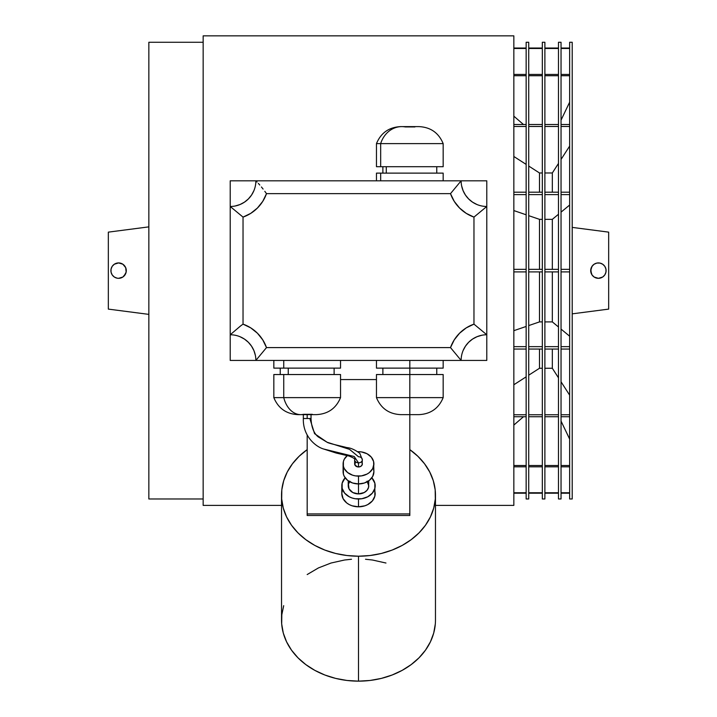 <?xml version="1.0" encoding="UTF-8"?>
<svg xmlns="http://www.w3.org/2000/svg" width="717" height="717" viewBox="0 0 717 717"><rect width="100%" height="100%" fill="white"/><g stroke="black" fill="none" stroke-linecap="round" stroke-linejoin="round"><path stroke-width="1.08" d="M569.648 271.904L561.044 271.904L569.648 271.904M558.48 271.904L544.884 271.904L558.48 271.904M542.321 271.904L528.716 271.904L542.321 271.904M526.153 271.904L513.838 271.904L526.153 271.904M513.838 269.341L526.153 269.341L513.838 269.341M528.716 269.341L542.321 269.341L528.716 269.341M544.884 269.341L558.48 269.341L544.884 269.341M561.044 269.341L569.648 269.341L561.044 269.341M569.648 349.054L561.044 349.054L569.648 349.054M558.48 349.054L544.884 349.054L558.48 349.054M542.321 349.054L528.716 349.054L542.321 349.054M526.153 349.054L513.838 349.054L526.153 349.054M513.838 346.643L526.153 346.643L513.838 346.643M528.716 346.643L542.321 346.643L528.716 346.643M544.884 346.643L558.48 346.643L544.884 346.643M561.044 346.643L569.648 346.643L561.044 346.643M539.498 321.897L528.716 325.581L539.498 321.897L539.498 271.904L539.498 321.897L542.321 321.897L539.498 321.897M526.153 326.459L513.838 330.671L526.153 326.459M552.323 321.897L544.884 321.897L552.323 321.897L552.323 271.904L552.323 321.897L558.48 326.979L552.323 321.897M569.648 336.201L561.044 329.103L569.648 336.201M569.648 416.738L561.044 416.738L569.648 416.738M558.48 416.738L544.884 416.738L558.48 416.738M542.321 416.738L528.716 416.738L542.321 416.738M526.153 416.738L513.838 416.738L526.153 416.738M513.838 414.776L526.153 414.776L513.838 414.776M528.716 414.776L542.321 414.776L528.716 414.776M544.884 414.776L558.48 414.776L544.884 414.776M561.044 414.776L569.648 414.776L561.044 414.776M539.498 368.26L528.716 375.188L539.498 368.26L539.498 349.054L539.498 368.26L542.321 368.26L539.498 368.26M526.153 376.837L513.838 384.76L526.153 376.837M552.323 368.26L544.884 368.26L552.323 368.26L552.323 349.054L552.323 368.26L558.48 377.823L552.323 368.26M569.648 395.148L561.044 381.803L569.648 395.148M569.648 466.803L561.044 466.803L569.648 466.803M558.48 466.803L544.884 466.803L558.48 466.803M542.321 466.803L528.716 466.803L542.321 466.803M526.153 466.803L513.838 466.803L526.153 466.803M513.838 465.521L526.153 465.521L513.838 465.521M528.716 465.521L542.321 465.521L528.716 465.521M544.884 465.521L558.48 465.521L544.884 465.521M561.044 465.521L569.648 465.521L561.044 465.521M523.464 416.738L513.838 425.082L523.464 416.738M569.648 439.082L561.044 421.103L569.648 439.082M569.648 493.206L561.044 493.206L569.648 493.206M558.48 493.206L544.884 493.206L558.48 493.206M542.321 493.206L528.716 493.206L542.321 493.206M526.153 493.206L513.838 493.206L526.153 493.206M513.838 492.758L526.153 492.758L513.838 492.758M528.716 492.758L542.321 492.758L528.716 492.758M544.884 492.758L558.48 492.758L544.884 492.758M561.044 492.758L569.648 492.758L561.044 492.758M569.648 48.487L561.044 48.487L569.648 48.487M558.48 48.487L544.884 48.487L558.48 48.487M542.321 48.487L528.716 48.487L542.321 48.487M526.153 48.487L513.838 48.487L526.153 48.487M513.838 48.039L526.153 48.039L513.838 48.039M528.716 48.039L542.321 48.039L528.716 48.039M544.884 48.039L558.48 48.039L544.884 48.039M561.044 48.039L569.648 48.039L561.044 48.039M569.648 75.724L561.044 75.724L569.648 75.724M558.48 75.724L544.884 75.724L558.48 75.724M542.321 75.724L528.716 75.724L542.321 75.724M526.153 75.724L513.838 75.724L526.153 75.724M513.838 74.443L526.153 74.443L513.838 74.443M528.716 74.443L542.321 74.443L528.716 74.443M544.884 74.443L558.48 74.443L544.884 74.443M561.044 74.443L569.648 74.443L561.044 74.443M513.838 116.163L523.464 124.507L513.838 116.163M561.044 120.142L569.648 102.164L561.044 120.142M569.648 126.47L561.044 126.47L569.648 126.47M558.48 126.47L544.884 126.47L558.48 126.47M542.321 126.47L528.716 126.47L542.321 126.47M526.153 126.47L513.838 126.47L526.153 126.47M513.838 124.507L526.153 124.507L513.838 124.507M528.716 124.507L542.321 124.507L528.716 124.507M544.884 124.507L558.48 124.507L544.884 124.507M561.044 124.507L569.648 124.507L561.044 124.507M513.838 156.485L526.153 164.399L513.838 156.485M528.716 166.048L539.498 172.976L542.321 172.976L539.498 172.976L528.716 166.048M544.884 172.976L552.323 172.976L558.48 163.422L552.323 172.976L544.884 172.976M561.044 159.434L569.648 146.098L561.044 159.434M569.648 194.603L561.044 194.603L569.648 194.603M558.48 194.603L544.884 194.603L558.48 194.603M542.321 194.603L528.716 194.603L542.321 194.603M526.153 194.603L513.838 194.603L526.153 194.603M513.838 192.192L526.153 192.192L513.838 192.192M528.716 192.192L542.321 192.192L528.716 192.192M544.884 192.192L558.48 192.192L544.884 192.192M561.044 192.192L569.648 192.192L561.044 192.192M513.838 210.574L526.153 214.786L513.838 210.574M528.716 215.665L539.498 219.348L542.321 219.348L539.498 219.348L528.716 215.665M544.884 219.348L552.323 219.348L558.48 214.266L552.323 219.348L544.884 219.348M561.044 212.142L569.648 205.044L561.044 212.142M561.044 42.267L558.48 42.267L558.48 498.978L561.044 498.978L561.044 42.267L561.044 498.978L558.48 498.978L558.48 42.267L561.044 42.267M544.884 42.267L542.321 42.267L542.321 498.978L544.884 498.978L544.884 42.267L544.884 498.978L542.321 498.978L542.321 42.267L544.884 42.267M528.716 42.267L526.153 42.267L526.153 498.978L528.716 498.978L528.716 42.267L528.716 498.978L526.153 498.978L526.153 42.267L528.716 42.267M572.211 42.267L569.648 42.267L569.648 498.978L572.211 498.978L572.211 42.267L572.211 498.978L569.648 498.978L569.648 42.267L572.211 42.267M203.162 42.267L148.849 42.267L148.849 498.978L203.162 498.978L148.849 498.978L148.849 42.267L203.162 42.267M513.838 35.85L203.162 35.85L203.162 505.395L281.53 505.395L203.162 505.395L203.162 35.85L513.838 35.85L513.838 505.395L513.838 35.85M435.47 505.395L513.838 505.395L435.47 505.395M539.498 269.341L539.498 219.348L539.498 269.341M539.498 192.192L539.498 172.976L539.498 192.192M552.323 269.341L552.323 219.348L552.323 269.341M552.323 192.192L552.323 172.976L552.323 192.192M572.211 358.007L572.211 336.909M572.211 315.175L572.211 226.07M572.211 204.336L572.211 183.229M243.036 324.138L250.735 327.866L257.421 333.208L262.763 339.894L266.5 347.593L450.5 347.593L454.237 339.894L459.579 333.208L466.265 327.866L473.964 324.138L473.964 217.108L466.265 213.37L459.579 208.029L454.237 201.352L450.5 193.644L266.5 193.644L262.763 201.352L257.421 208.029L250.735 213.37L243.036 217.108L243.036 324.138L243.036 217.108A38.485 38.485 0 0 0 266.5 193.644L450.5 193.644L461.13 180.818L486.789 180.818L486.789 360.427L230.211 360.427L230.211 180.818L461.13 180.818L255.87 180.818A25.66 25.66 0 0 1 230.211 206.478L243.036 217.108L230.211 206.478L230.211 334.767A25.66 25.66 0 0 1 255.87 360.427L266.5 347.593A38.485 38.485 0 0 0 243.036 324.138L240.706 325.832L243.036 324.138M486.789 206.478A25.66 25.66 0 0 1 461.13 180.818L450.5 193.644A38.485 38.485 0 0 0 473.964 217.108L486.789 206.478L486.789 180.818L461.13 180.818A25.66 25.66 0 0 0 486.789 206.478L473.964 217.108L473.964 324.138L486.789 334.767L486.789 206.478M461.623 185.82L463.083 190.641L465.458 195.069L468.649 198.959L472.539 202.149L476.975 204.524M230.211 180.818L230.211 206.478A25.66 25.66 0 0 0 255.87 180.818L230.211 180.818M235.212 205.985L240.025 204.524L244.461 202.149L248.351 198.959L251.542 195.069L253.917 190.641M255.377 355.417L253.917 350.604L251.542 346.168L248.351 342.278L244.461 339.087L240.025 336.721M230.211 334.767L230.211 360.427L461.13 360.427A25.66 25.66 0 0 1 486.789 334.767L473.964 324.138A38.485 38.485 0 0 0 450.5 347.593L461.13 360.427L486.789 360.427L486.789 334.767A25.66 25.66 0 0 0 461.13 360.427L450.5 347.593L266.5 347.593L255.87 360.427A25.66 25.66 0 0 0 230.211 334.767L240.706 325.832L230.211 334.767M481.788 335.26L476.975 336.721L472.539 339.087L468.649 342.278L465.458 346.168L463.083 350.604M264.806 191.314L266.5 193.644L264.806 191.314M261.418 186.967L263.094 189.064L261.418 186.967M258.317 183.382L259.796 185.049L258.317 183.382M256.184 181.141L257.062 182.037L256.184 181.141M117.095 263.076A7.699 7.699 0 0 0 117.095 278.169L118.601 278.321A7.699 7.699 0 0 1 110.902 270.623A7.699 7.699 0 0 1 118.601 262.924L114.317 264.223L112.193 266.348L111.045 269.117L111.045 272.119L112.193 274.898L114.317 277.022L117.095 278.169A7.699 7.699 0 0 0 118.592 278.321M118.592 262.924A7.699 7.699 0 0 0 117.104 263.067M596.894 263.076A7.699 7.699 0 0 0 592 266.348L590.709 270.623L592 274.898L594.124 277.022L598.399 278.321A7.699 7.699 0 0 1 590.709 270.623A7.699 7.699 0 0 1 598.399 262.924A7.699 7.699 0 0 0 596.903 263.067L594.124 264.223L592 266.348A7.699 7.699 0 0 0 598.399 278.321L602.683 277.022L604.807 274.898L605.955 272.119L605.955 269.117L604.807 266.348L602.683 264.223L599.905 263.067L596.903 263.067M108.33 309.108L108.33 232.138L148.849 226.868L108.33 232.138L108.33 309.108L148.849 314.378L108.33 309.108M124.041 276.063L126.147 272.119L125.708 267.674L122.876 264.223L118.601 262.924A7.699 7.699 0 0 1 126.291 270.623A7.699 7.699 0 0 1 118.601 278.321L122.876 277.022L125.708 273.562M112.193 266.348L111.485 267.674M111.045 269.117L111.045 272.119L112.193 274.898M113.152 276.063L114.317 277.022M126.147 272.119L125.708 267.674M124.041 265.182L122.876 264.223M608.67 232.138L608.67 309.108L572.211 313.849L608.67 309.108L608.67 232.138L572.211 227.397L608.67 232.138M604.807 274.898L605.515 273.562M605.955 272.119L605.955 269.117L604.807 266.348M603.848 265.182L602.683 264.223M592.959 265.182L591.292 267.674M590.853 269.117L591.292 273.562M592.959 276.063L594.124 277.022M598.399 262.924A7.699 7.699 0 0 1 606.098 270.623A7.699 7.699 0 0 1 598.399 278.321M598.408 278.321A7.699 7.699 0 0 0 599.905 263.076M599.896 263.067A7.699 7.699 0 0 0 598.408 262.924M118.601 278.321A7.699 7.699 0 0 0 120.106 263.076M120.097 263.067A7.699 7.699 0 0 0 118.601 262.924M409.819 397.63L443.169 397.63L409.819 397.63L409.819 414.632L409.819 397.63L443.169 397.63C438.696 408.367 430.639 414.041 419.015 414.632L409.819 414.632L409.819 513.937L307.181 513.937L307.181 435.192L307.181 515.496L409.819 515.496L409.819 513.937L307.181 513.937L307.181 515.496L409.819 515.496L409.819 414.632L400.615 414.632C388.99 414.041 380.942 408.367 376.461 397.63L409.819 397.63L409.819 374.534L409.819 397.63L376.461 397.63L409.819 397.63M443.169 374.534L409.819 374.534L409.819 368.126L409.819 374.534L376.461 374.534L443.169 374.534L443.169 397.63M443.169 368.126L376.461 368.126L409.819 368.126L409.819 360.427L409.819 368.126L443.169 368.126L443.169 360.427M330.618 397.63L283.744 397.63A25.66 18.033 90 0 0 300.557 414.632A25.66 18.033 -90 0 1 283.744 397.63L340.539 397.63C336.058 408.367 328.01 414.041 316.385 414.632L297.985 414.632C286.361 414.041 278.304 408.367 273.831 397.63L283.744 397.63L283.744 374.534L283.744 397.63L273.831 397.63L273.831 374.534L283.744 374.534L273.831 374.534M340.539 374.534L283.744 374.534L340.539 374.534L340.539 397.63M288.252 368.126L288.252 374.534L288.252 368.126M340.539 368.126L273.831 368.126L283.744 368.126L283.744 360.427L283.744 368.126L340.539 368.126L340.539 360.427M312.316 414.309L303.578 414.309A25.66 18.033 -90 0 1 300.557 414.632M414.946 126.936L405.329 126.936A25.66 22.415 -90 0 0 401.574 126.613A25.66 22.415 90 0 0 380.673 143.615A25.66 22.415 -90 0 1 401.574 126.613M376.568 166.702L380.673 166.702L376.461 166.702L376.461 143.615L380.673 143.615L376.461 143.615C380.942 132.869 388.99 127.205 400.615 126.613L419.015 126.613C430.639 127.205 438.696 132.869 443.169 143.615L380.673 143.615L380.673 166.702L380.673 143.615L438.956 143.615M386.275 173.12L386.275 166.702L386.275 173.12M443.169 180.818L443.169 173.12L380.673 173.12L380.673 180.818L380.673 173.12L376.461 173.12L376.461 180.818M442.954 173.12L376.568 173.12M443.169 143.615L443.169 166.702L380.673 166.702L443.061 166.702M355.3 462.214L354.942 465.073L357.747 466.901L358.5 466.964L358.5 462.859L354.207 456.505L323.645 449.012L354.207 456.505L358.5 462.859A3.845 3.056 0 0 0 362.345 459.803A3.845 3.056 180 0 1 358.5 462.859L358.5 466.964A3.845 3.056 0 0 0 362.345 463.908L362.273 463.316M303.336 414.309L303.336 418.522L307.181 418.522L307.181 414.632L307.181 418.522L309.843 418.522L314.566 433.66L327.086 442.237L314.566 433.66L309.843 418.522L303.408 418.522M358.5 456.747A3.845 3.056 180 0 1 362.345 459.803L359.809 453.341C354.96 449.756 350.595 447.829 346.714 447.569C343.873 446.673 328.35 443.429 327.086 442.237L349.511 449.344L358.5 456.747M310.963 418.522L309.843 418.522L311.035 418.522L311.035 414.309M343.398 469.33L343.398 474.098L344.277 476.393L347.611 480.354L352.612 482.998L358.5 483.93L358.5 493.914L358.5 483.93L364.388 482.998L369.389 480.354L372.723 476.393L373.898 471.714L373.602 461.524L371.298 457.123L367.05 453.753L361.502 451.925L358.5 451.692A15.398 12.216 180 0 0 357.926 451.701L358.5 451.692A15.398 12.216 180 0 1 373.898 463.908A15.398 12.216 180 0 1 358.5 476.124L358.5 483.93A15.398 12.216 0 0 0 373.898 471.714L373.602 469.33M349.968 481.25L348.435 484.181L349.018 488.886L352.8 492.543L358.5 493.914A10.262 8.147 0 0 0 368.762 485.767L367.032 481.25M342.143 491.002L341.821 493.583L343.093 498.647L346.705 502.94L349.233 504.58L352.119 505.808L358.5 506.811L364.881 505.808L367.767 504.58L372.365 500.932L374.857 496.164L374.857 483.186L371.836 477.827A16.679 13.229 180 0 1 375.179 485.767A16.679 13.229 180 0 1 358.5 499.005L358.5 506.811A16.679 13.229 0 0 0 375.179 493.583L374.857 491.002M373.898 463.908L372.723 468.586L369.389 472.548L367.05 474.062L361.502 475.891L355.498 475.891L352.612 475.192L347.611 472.548L344.277 468.586L343.398 466.292L343.398 461.524L344.277 459.23L347.611 455.268M354.655 459.74A3.845 3.056 180 0 0 354.655 459.803A3.845 3.056 0 0 0 358.5 462.859A3.845 3.056 180 0 1 354.655 459.803L354.655 463.908A3.845 3.056 0 0 0 358.5 466.964L360.642 466.444L362.058 465.073L362.345 459.803M362.058 462.743L361.7 462.214M283.699 605.668L281.817 614.747L281.682 623.942L283.287 633.057L286.594 641.867L291.532 650.185L297.994 657.83L305.827 664.605L314.853 670.377L324.864 675.011L335.646 678.399L346.938 680.46L358.5 681.15A76.97 61.07 0 0 0 435.47 620.08L435.47 495.142A76.97 61.07 180 0 1 358.5 556.213L358.5 681.15L370.062 680.46L381.354 678.399L392.136 675.011L402.147 670.377L411.173 664.605L419.006 657.83L425.468 650.185L430.406 641.867L433.713 633.057L435.318 623.942M358.5 559L358.5 556.213L370.062 555.523L381.354 553.461L392.136 550.073L402.147 545.449L411.173 539.677L419.006 532.892L425.468 525.256L430.406 516.93L433.713 508.12L435.318 499.014L435.183 489.81L433.301 480.74L429.725 471.983L424.536 463.765L417.85 456.254L409.819 449.622A76.97 61.07 180 0 1 435.47 495.142M340.539 379.571L376.461 379.571L340.539 379.571M307.181 574.55L318.447 567.918L331.03 563.024L344.536 560.013L351.491 559.251M365.509 559.251L372.464 560.013L385.97 563.024M358.5 556.213L346.938 555.523L335.646 553.461L324.864 550.073L314.853 545.449L305.827 539.677L297.994 532.892L291.532 525.256L286.594 516.93L283.287 508.12L281.682 499.014L281.817 489.81L283.699 480.74L287.275 471.983L292.464 463.765L299.15 456.254L307.181 449.622A76.97 61.07 180 0 0 281.53 495.142L281.53 620.08A76.97 61.07 0 0 0 358.5 681.15L358.5 556.213A76.97 61.07 180 0 1 281.53 495.142M341.821 485.767L341.821 493.583A16.679 13.229 0 0 0 358.5 506.811L358.5 499.005A16.679 13.229 180 0 1 341.821 485.767A16.679 13.229 180 0 1 345.164 477.827L342.143 483.186L342.143 488.358L344.635 493.126L349.233 496.773L352.119 498.001L355.247 498.754L361.753 498.754L367.767 496.773L372.365 493.126L374.857 488.358L375.179 485.767M348.238 480.82L348.238 485.767A10.262 8.147 0 0 0 358.5 493.914L364.2 492.543L367.032 490.294L368.565 487.363L368.762 480.82M343.102 463.908L343.102 471.714A15.398 12.216 0 0 0 358.5 483.93L358.5 476.124A15.398 12.216 180 0 1 343.102 463.908A15.398 12.216 180 0 1 347.333 455.501M303.336 418.522C302.708 436.545 316.215 446.96 323.645 449.012L323.582 448.985M436.761 374.534L436.761 368.126M376.461 368.126L376.461 360.427M382.878 374.534L382.878 368.126M376.461 397.63L376.461 374.534M313.652 414.632L316.385 414.632M334.122 374.534L334.122 368.126M273.831 368.126L273.831 360.427M280.239 374.534L280.239 368.126M299.589 414.578L297.985 414.632M401.233 126.622L400.615 126.613M382.878 166.702L382.878 173.12M436.761 166.702L436.761 173.12M417.859 126.613L419.015 126.613M327.086 442.237L318.249 436.895C317.111 435.99 311.492 431.625 311.035 418.522M354.655 459.803C355.623 459.176 353.768 457.93 349.089 456.066L336.139 453.027L323.645 449.012"/></g></svg>
